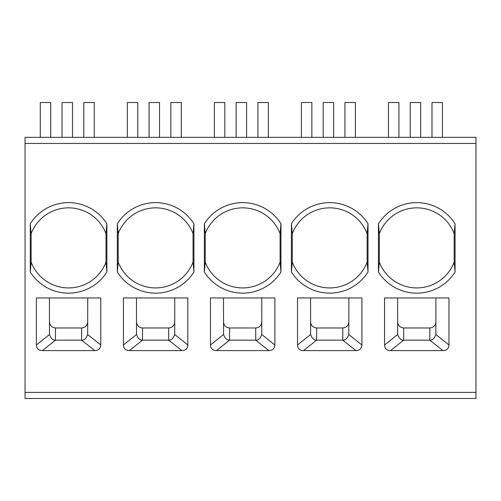 <?xml version="1.0" encoding="UTF-8"?>
<svg xmlns="http://www.w3.org/2000/svg" width="501" height="501" viewBox="0 0 501 501"><rect width="100%" height="100%" fill="white"/><g stroke="black" fill="none" stroke-linecap="round" stroke-linejoin="round"><path stroke-width="0.75" d="M25.05 398.477L25.05 137.343L475.95 137.343L475.95 398.477L25.05 398.477M384.549 344.989L384.549 297.938L448.965 297.938L448.965 344.989C448.727 348.633 446.723 350.5 442.947 350.606L390.567 350.606C386.791 350.5 384.787 348.633 384.549 344.989L397.662 334.505L397.606 297.938M455.058 272.012L455.058 223.765A45.265 45.265 0 0 0 378.455 223.765L378.455 272.012A45.265 45.265 0 0 0 455.058 272.012L454.188 262.111L454.188 233.666L455.058 223.765M297.506 344.989L297.506 297.938L361.922 297.938L361.922 344.989C361.684 348.633 359.68 350.5 355.904 350.606L303.525 350.606C299.748 350.5 297.738 348.633 297.506 344.989L310.614 334.505L310.564 297.938M368.01 272.012L368.01 223.765A45.265 45.265 0 0 0 291.413 223.765L291.413 272.012A45.265 45.265 0 0 0 368.01 272.012L367.139 262.111L367.139 233.666L368.01 223.765M210.458 344.989L210.458 297.938L274.874 297.938L274.874 344.989C274.636 348.633 272.632 350.5 268.855 350.606L216.476 350.606C212.7 350.5 210.696 348.633 210.458 344.989L223.565 334.505L223.515 297.938M280.967 272.012L280.967 223.765A45.265 45.265 0 0 0 204.364 223.765L204.364 272.012A45.265 45.265 0 0 0 280.967 272.012L280.097 262.111L280.097 233.666L280.967 223.765M123.415 344.989L123.415 297.938L187.825 297.938L187.825 344.989C187.593 348.633 185.583 350.5 181.807 350.606L129.427 350.606C125.651 350.5 123.647 348.633 123.415 344.989L136.523 334.505L136.472 297.938M193.918 272.012L193.918 223.765A45.265 45.265 0 0 0 117.322 223.765L117.322 272.012A45.265 45.265 0 0 0 193.918 272.012L193.048 262.111L193.048 233.666L193.918 223.765M36.366 344.989L36.366 297.938L100.782 297.938L100.782 344.989C100.544 348.633 98.54 350.5 94.764 350.606L42.385 350.606C38.608 350.5 36.604 348.633 36.366 344.989L49.474 334.505L49.424 297.938M106.876 272.012L106.876 223.765A45.265 45.265 0 0 0 30.273 223.765L30.273 272.012A45.265 45.265 0 0 0 106.876 272.012L106.005 262.111L106.005 233.666L106.876 223.765M442.439 137.343L442.439 102.523L431.994 102.523L431.994 137.343M410.231 137.343L410.231 102.523L420.677 102.523L420.677 137.343M388.469 137.343L388.469 102.523L398.915 102.523L398.915 137.343M268.342 137.343L268.342 102.523L257.896 102.523L257.896 137.343M236.14 137.343L236.14 102.523L246.586 102.523L246.586 137.343M214.378 137.343L214.378 102.523L224.824 102.523L224.824 137.343M94.251 137.343L94.251 102.523L83.805 102.523L83.805 137.343M62.043 137.343L62.043 102.523L72.488 102.523L72.488 137.343M40.28 137.343L40.28 102.523L50.726 102.523L50.726 137.343M355.391 137.343L355.391 102.523L344.945 102.523L344.945 137.343M323.183 137.343L323.183 102.523L333.628 102.523L333.628 137.343M301.42 137.343L301.42 102.523L311.866 102.523L311.866 137.343M181.299 137.343L181.299 102.523L170.854 102.523L170.854 137.343M149.091 137.343L149.091 102.523L159.537 102.523L159.537 137.343M127.329 137.343L127.329 102.523L137.775 102.523L137.775 137.343M397.606 321.498C397.863 325.431 399.898 327.585 403.7 327.973L403.7 340.16L390.567 350.606M397.662 334.505C399.159 338.488 401.144 340.373 403.624 340.154M442.947 350.606L429.814 340.16L429.814 327.973C433.622 327.585 435.651 325.431 435.908 321.498M429.814 327.973L403.7 327.973M435.908 297.938L435.857 334.505C434.361 338.482 432.376 340.367 429.889 340.154M429.814 340.16L403.7 340.16M378.455 223.765L379.326 233.666L379.326 262.111L378.455 272.012M379.326 256.969L379.326 262.111A40.042 40.042 0 0 0 454.188 262.111M454.188 238.808L454.188 233.666A40.042 40.042 0 0 0 379.326 233.666M454.188 233.666A40.042 40.042 0 0 0 411.503 208.191M379.326 262.111A40.042 40.042 0 0 0 422.011 287.587M310.564 321.498C310.82 325.431 312.849 327.585 316.657 327.973L316.582 340.154C314.096 340.367 312.11 338.482 310.614 334.505M355.904 350.606L342.772 340.16L342.772 327.973C346.573 327.585 348.608 325.431 348.865 321.498M342.772 327.973L316.657 327.973M348.865 297.938L348.809 334.505C347.318 338.482 345.327 340.367 342.841 340.154M342.772 340.16L316.657 340.16M291.413 223.765L292.283 233.666L292.283 262.111L291.413 272.012M292.283 256.982L292.283 262.111A40.042 40.042 0 0 0 367.139 262.111M367.139 238.802L367.139 233.666A40.042 40.042 0 0 0 292.283 233.666M367.139 233.666A40.042 40.042 0 0 0 324.46 208.191M292.283 262.111A40.042 40.042 0 0 0 334.969 287.587M223.515 321.498C223.772 325.431 225.801 327.585 229.608 327.973L229.533 340.154C227.053 340.367 225.062 338.482 223.565 334.505M268.855 350.606L255.723 340.16L255.723 327.973C259.531 327.585 261.56 325.431 261.816 321.498M255.723 327.973L229.608 327.973M261.816 297.938L261.766 334.505C260.269 338.482 258.284 340.367 255.798 340.154M255.723 340.16L229.608 340.16M204.364 223.765L205.235 233.666L205.235 262.111L204.364 272.012M205.235 256.969L205.235 262.111A40.042 40.042 0 0 0 280.097 262.111M280.097 238.808L280.097 233.666A40.042 40.042 0 0 0 205.235 233.666M280.097 233.666A40.042 40.042 0 0 0 237.411 208.191M205.235 262.111A40.042 40.042 0 0 0 247.92 287.587M136.472 321.498C136.723 325.431 138.758 327.585 142.56 327.973L142.491 340.154C140.004 340.367 138.013 338.482 136.523 334.505M181.807 350.606L168.674 340.16L168.674 327.973C172.482 327.585 174.511 325.431 174.768 321.498M168.674 327.973L142.56 327.973M174.768 297.938L174.717 334.505C173.227 338.482 171.236 340.367 168.749 340.154M168.674 340.16L142.56 340.16M117.322 223.765L118.192 233.666L118.192 262.111L117.322 272.012M118.192 256.975L118.192 262.111A40.042 40.042 0 0 0 193.048 262.111M193.048 238.802L193.048 233.666A40.042 40.042 0 0 0 118.192 233.666M193.048 233.666A40.042 40.042 0 0 0 150.363 208.191M118.192 262.111A40.042 40.042 0 0 0 160.877 287.587M49.424 321.498C49.68 325.431 51.709 327.585 55.517 327.973L55.442 340.154C52.956 340.367 50.97 338.482 49.474 334.505M94.764 350.606L81.632 340.16L81.632 327.973C85.433 327.585 87.468 325.431 87.725 321.498M81.632 327.973L55.517 327.973M87.725 297.938L87.669 334.505C86.178 338.482 84.187 340.367 81.707 340.154M81.632 340.16L55.517 340.16M30.273 223.765L31.143 233.666L31.143 262.111L30.273 272.012M31.143 256.975L31.143 262.111A40.042 40.042 0 0 0 106.005 262.111M106.005 238.808L106.005 233.666A40.042 40.042 0 0 0 31.143 233.666M106.005 233.666A40.042 40.042 0 0 0 63.32 208.191M31.143 262.111A40.042 40.042 0 0 0 73.829 287.587M475.95 392.383L25.05 392.383M25.05 143.43L475.95 143.43M448.965 344.989L435.857 334.505M361.922 344.989L348.809 334.505M316.582 340.154L303.525 350.606M274.874 344.989L261.766 334.505M229.533 340.154L216.476 350.606M187.825 344.989L174.717 334.505M142.491 340.154L129.427 350.606M100.782 344.989L87.669 334.505M55.442 340.154L42.385 350.606"/></g></svg>
